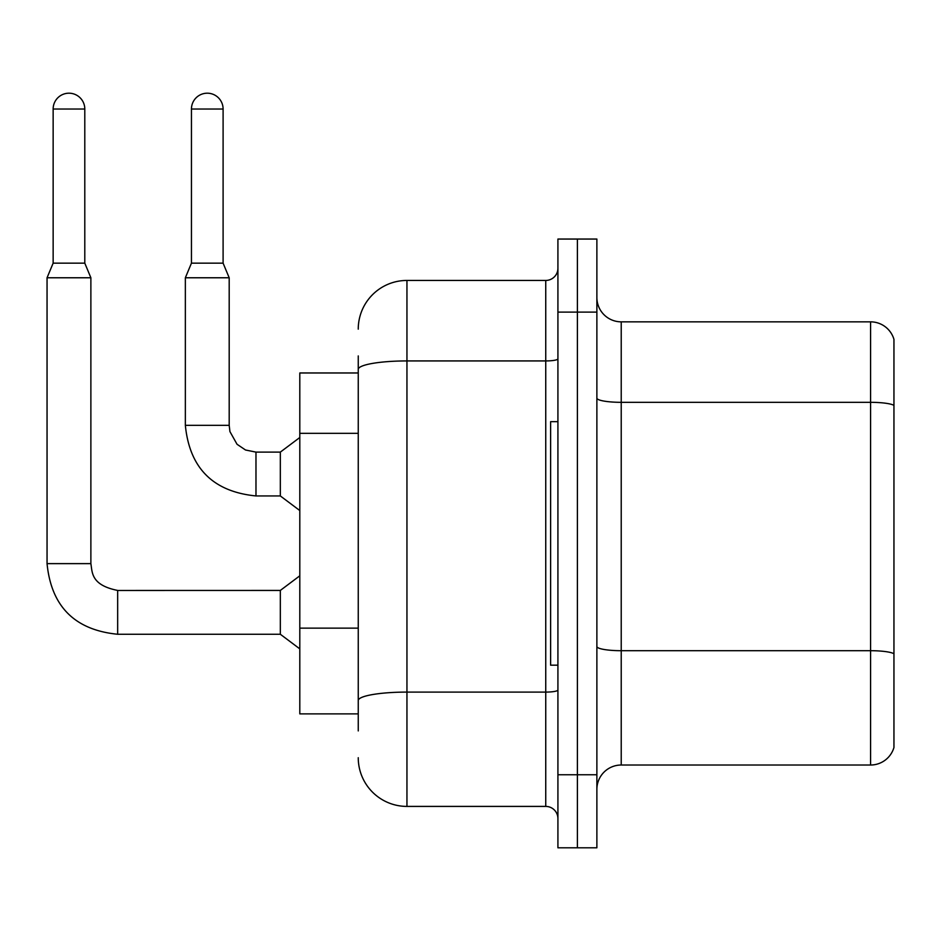<?xml version="1.0" encoding="UTF-8"?>
<svg xmlns="http://www.w3.org/2000/svg" width="941" height="941" viewBox="0 0 941 941"><rect width="100%" height="100%" fill="white"/><g stroke="black" fill="none" stroke-linecap="round" stroke-linejoin="round"><path stroke-width="1.41" d="M358.25 416.298L358.25 355.933L358.25 372.977L299.803 372.977L299.803 713.878L358.25 713.878M893.95 667.616L893.95 745.531L893.95 667.616M596.876 789.37A24.348 24.348 0 0 1 621.225 765.021L870.578 765.021L870.578 321.846L621.225 321.846A24.348 24.348 0 0 1 596.876 297.497A24.348 24.348 0 0 0 621.225 321.846L621.225 765.021M577.398 774.761L577.398 847.806L596.876 847.806L596.876 774.761L577.398 774.761L577.398 847.806L557.919 847.806L557.919 774.761L577.398 774.761L577.398 312.106L577.398 774.761M557.919 774.761L557.919 239.049L577.398 239.049L577.398 312.106L577.398 239.049L596.876 239.049L596.876 774.761M893.95 339.372A24.348 24.348 0 0 0 870.578 321.846A24.348 24.348 0 0 1 893.95 339.372L893.95 747.483A24.348 24.348 0 0 1 870.578 765.021M893.95 747.483L893.95 745.531M596.876 646.479A24.348 4.223 -0 0 0 621.225 650.702L870.578 650.702A24.348 4.223 180 0 1 893.95 653.748L893.95 654.089M358.25 730.922L358.25 355.933M358.25 329.15A48.697 48.697 0 0 1 406.947 280.442L406.947 806.413L545.745 806.413L545.745 280.442A12.174 12.174 0 0 0 557.919 268.267M406.947 280.442L545.745 280.442M358.25 709.008L358.25 645.185M557.919 818.588A12.174 12.174 0 0 0 545.745 806.413M406.947 806.413A48.697 48.697 0 0 1 358.25 757.705M557.919 421.674L550.614 421.674L550.614 665.181L557.919 665.181M84.796 263.162L53.143 263.162L53.143 109.027A15.832 15.832 0 0 1 68.964 93.194A15.832 15.832 0 0 1 84.796 109.027L84.796 263.162L90.877 277.771L90.877 563.635C92.359 572.152 90.795 585.079 117.66 590.43L117.66 634.258C74.821 630.023 51.285 606.486 47.05 563.635L47.05 277.771L90.877 277.771M117.66 590.466L280.324 590.43L280.324 634.258L117.66 634.258C74.821 630.023 51.285 606.486 47.05 563.635L90.877 563.635M223.099 263.162L191.446 263.162L191.446 109.027A15.832 15.832 0 0 1 207.279 93.194A15.832 15.832 0 0 1 223.099 109.027L223.099 263.162L229.192 277.771L185.353 277.771L185.353 425.332L229.145 425.332M229.192 277.771L229.192 425.332L229.933 431.601L237.038 444.27L245.519 449.998L255.976 452.115L245.519 449.998L237.038 444.27L229.933 431.601L229.192 425.332L229.933 431.601L237.038 444.27L245.519 449.998L255.976 452.115L245.519 449.998L237.038 444.27L229.933 431.601L229.192 425.332L229.933 431.601L237.038 444.27L245.519 449.998L255.976 452.115L245.519 449.998L237.038 444.27L229.933 431.601L229.192 425.332L229.933 431.601L237.038 444.27L245.519 449.998L255.976 452.115L280.324 452.115L280.324 495.942L255.976 495.942L255.976 452.162M358.25 433.342L299.803 433.342M358.25 628.141L299.803 628.141M893.95 405.371A24.348 4.223 180 0 0 870.578 402.325L621.225 402.325A24.348 4.223 -0 0 1 596.876 398.102M596.876 312.106L557.919 312.106M557.919 689.988A12.174 2.117 0 0 1 545.745 692.094L406.947 692.094A48.697 8.457 180 0 0 358.25 700.551M358.25 369.39A48.697 8.457 180 0 1 406.947 360.932L545.745 360.932A12.174 2.117 0 0 0 557.919 358.815M53.143 109.027L84.796 109.027M191.446 109.027L223.099 109.027M185.353 425.332C189.588 468.171 213.136 491.708 255.976 495.942C213.136 491.708 189.588 468.171 185.353 425.332C189.588 468.171 213.136 491.708 255.976 495.942C213.136 491.708 189.588 468.171 185.353 425.332C189.588 468.171 213.136 491.708 255.976 495.942C213.136 491.708 189.588 468.171 185.353 425.332C189.588 468.171 213.136 491.708 255.976 495.942M47.05 563.635C51.285 606.486 74.821 630.023 117.66 634.258C74.821 630.023 51.285 606.486 47.05 563.635C51.285 606.486 74.821 630.023 117.66 634.258C74.821 630.023 51.285 606.486 47.05 563.635C51.285 606.486 74.821 630.023 117.66 634.258C74.821 630.023 51.285 606.486 47.05 563.635M280.324 634.258L299.803 648.867M280.324 590.43L299.803 575.81M53.143 263.162L47.05 277.771M280.324 495.942L299.803 510.551M280.324 452.115L299.803 437.506M191.446 263.162L185.353 277.771"/></g></svg>
